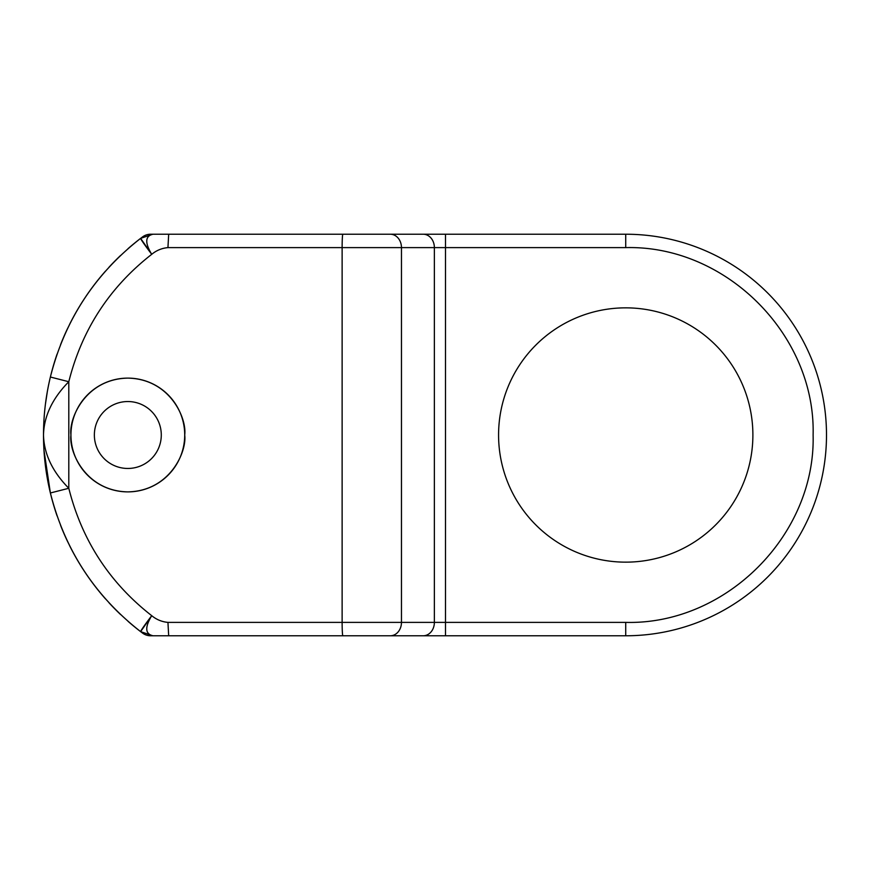 <?xml version="1.0" encoding="UTF-8"?>
<svg xmlns="http://www.w3.org/2000/svg" width="870" height="870" viewBox="0 0 870 870"><rect width="100%" height="100%" fill="white"/><g stroke="black" fill="none" stroke-linecap="round" stroke-linejoin="round"><path stroke-width="1.3" d="M371.425 635.774L625.726 635.774A200.774 200.774 0 0 0 826.5 435A200.774 200.774 0 0 0 625.726 234.226L152.826 234.226C145.127 236.129 144.757 242.817 151.728 254.312L140.625 238.369C94.689 274.246 64.608 320.464 50.384 377.025C45.838 395.796 43.543 415.12 43.5 435A247.613 247.613 0 0 1 43.739 424.245M43.728 445.636A247.613 247.613 0 0 1 43.5 435C43.543 454.879 45.838 474.204 50.384 492.975C64.608 549.535 94.689 595.754 140.625 631.631L151.728 615.688C144.757 627.183 145.127 633.871 152.826 635.774L150.575 635.774A13.387 13.387 0 0 1 142.549 633.088A13.387 13.387 0 0 0 150.575 635.774L168.682 635.774L167.943 622.387C161.896 621.843 156.491 619.614 151.728 615.688A20.075 0.881 -52.6 0 0 140.625 631.631L142.549 633.088M43.837 422.07L44.033 418.785M45.403 404.322L47.361 391.424M49.383 381.354L49.699 379.94M54.168 363.116L54.941 360.615M43.891 421.058A247.613 247.613 0 0 1 45.001 407.736M45.088 407.029A247.613 247.613 0 0 1 48.035 387.857M48.655 384.736A247.613 247.613 0 0 1 57.083 354.101M60.574 344.64A247.613 247.613 0 0 1 67.229 329.219M69.535 324.477A247.613 247.613 0 0 1 85.488 297.051M85.869 296.474A247.613 247.613 0 0 1 105.27 271.375M108.891 267.351A247.613 247.613 0 0 1 120.528 255.519M128.02 248.679A247.613 247.613 0 0 1 142.006 237.314M161.287 435A33.462 33.462 0 0 0 127.825 401.538A33.462 33.462 0 0 0 94.362 435A33.462 33.462 0 0 0 127.825 468.462A33.462 33.462 0 0 0 161.287 435M142.549 236.912L140.625 238.369L152.826 234.226L150.575 234.226A13.387 13.387 0 0 0 142.549 236.912A13.387 13.387 0 0 1 150.575 234.226L211.932 234.226M70.938 435A56.887 56.887 0 0 1 127.825 378.113A56.887 56.887 0 0 1 184.712 435C186.996 451.639 169.922 491.104 127.825 491.887C85.717 491.104 68.654 451.639 70.938 435C68.654 418.361 85.717 378.896 127.825 378.113C169.922 378.896 186.996 418.361 184.712 435A56.887 56.887 0 0 1 127.825 491.887A56.887 56.887 0 0 1 70.938 435M498.575 435A127.15 127.15 0 0 1 625.726 307.849A127.15 127.15 0 0 1 752.887 435A127.15 127.15 0 0 1 625.726 562.15A127.15 127.15 0 0 1 498.575 435M371.425 234.226L423.244 234.226A13.387 11.136 90 0 1 434.369 247.613L167.943 247.613L168.682 234.226M335.505 234.226L358.038 234.226M211.932 635.774L152.826 635.774L140.625 631.631C94.678 595.765 64.597 549.546 50.384 492.975L43.968 450.171M141.995 632.675A247.613 247.613 0 0 1 128.086 621.376M120.582 614.535A247.613 247.613 0 0 1 108.935 602.703M105.313 598.69A247.613 247.613 0 0 1 85.902 573.569M85.532 573.025A247.613 247.613 0 0 1 69.546 545.555M67.24 540.803A247.613 247.613 0 0 1 60.585 525.382M57.083 515.888A247.613 247.613 0 0 1 48.655 485.275M48.046 482.241A247.613 247.613 0 0 1 46.675 474.531M46.589 473.998A247.613 247.613 0 0 1 45.088 463.003M45.001 462.253A247.613 247.613 0 0 1 43.891 448.942M141.364 237.804L140.625 238.369A20.075 0.881 -127.4 0 0 151.728 254.312C156.48 250.386 161.896 248.157 167.943 247.613M625.726 622.387C725.863 624.964 815.701 535.126 813.113 435C815.701 334.874 725.863 245.035 625.726 247.613L434.369 247.613L434.369 622.387L625.726 622.387L625.726 635.774L168.682 635.774M358.038 635.774L335.505 635.774M54.941 509.385L54.147 506.84M49.699 490.06L49.372 488.625M47.361 478.576L45.414 465.689M44.033 451.225L43.881 448.67M43.5 435C43.957 416.164 52.385 398.406 68.795 381.723L68.795 488.277C52.385 471.594 43.957 453.835 43.5 435M342.867 234.226A13.387 0.74 90 0 0 342.127 247.613L342.127 622.387A13.387 0.74 90 0 0 342.867 635.774M390.336 234.226A13.387 11.136 90 0 1 401.462 247.613L401.462 622.387L167.943 622.387M445.505 234.226L445.505 635.774M625.726 247.613L625.726 234.226A200.774 200.774 0 0 1 826.5 435A200.774 200.774 0 0 1 625.726 635.774M151.728 254.312C109.5 287.263 81.867 329.741 68.795 381.723L50.384 377.025C46.034 394.947 43.739 413.489 43.511 432.618M50.384 492.975L68.795 488.277C81.867 540.259 109.5 582.737 151.728 615.688M390.336 635.774A13.387 11.136 90 0 0 401.462 622.387L434.369 622.387A13.387 11.136 90 0 1 423.244 635.774M140.625 238.369C94.678 274.235 64.597 320.454 50.384 377.025M140.625 631.631L141.364 632.207M105.574 598.973L102.105 594.96M83.085 569.295L79.627 563.782M71.742 549.851L67.186 540.694M105.444 271.168L101.855 275.333M82.933 300.933L79.507 306.414M71.677 320.28L67.131 329.425"/></g></svg>
